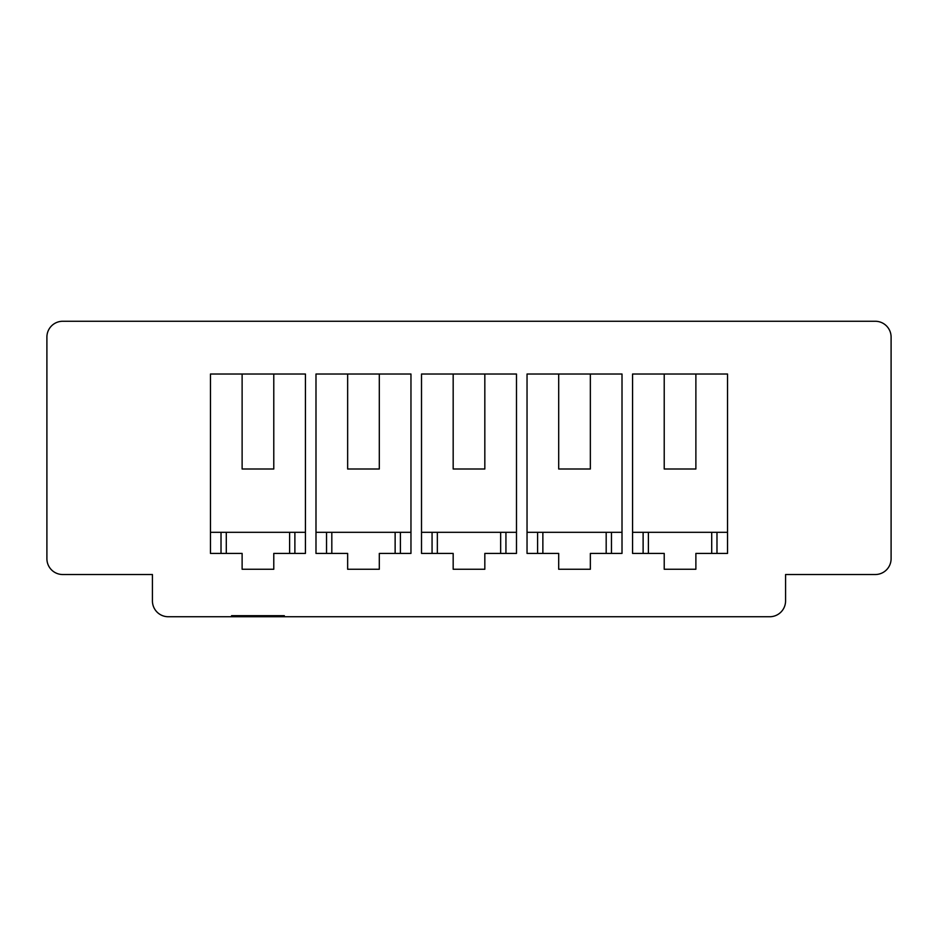 <?xml version="1.0" encoding="UTF-8"?>
<svg xmlns="http://www.w3.org/2000/svg" width="938" height="938" viewBox="0 0 938 938"><rect width="100%" height="100%" fill="white"/><g stroke="black" fill="none" stroke-linecap="round" stroke-linejoin="round"><path stroke-width="1.41" d="M347.646 553.42L315.989 553.42L315.989 374.028L410.961 374.028L410.961 553.42L379.304 553.42L379.304 569.249L347.646 569.249L347.646 553.42M558.696 553.42L527.039 553.42L527.039 374.028L622.011 374.028L622.011 553.42L590.354 553.42L590.354 569.249L558.696 569.249L558.696 553.42M664.221 553.42L632.564 553.42L632.564 374.028L727.536 374.028L727.536 553.42L695.879 553.42L695.879 569.249L664.221 569.249L664.221 553.42M453.171 553.42L421.514 553.42L421.514 374.028L516.486 374.028L516.486 553.42L484.829 553.42L484.829 569.249L453.171 569.249L453.171 553.42M242.121 553.42L210.464 553.42L210.464 374.028L305.436 374.028L305.436 553.42L273.779 553.42L273.779 569.249L242.121 569.249L242.121 553.42M231.569 616.735L168.254 616.735A15.829 15.829 0 0 1 152.425 600.906L152.425 574.525L62.729 574.525A15.829 15.829 0 0 1 46.9 558.696L46.9 337.094A15.829 15.829 0 0 1 62.729 321.265L875.271 321.265A15.829 15.829 0 0 1 891.1 337.094L891.1 558.696A15.829 15.829 0 0 1 875.271 574.525L785.575 574.525L785.575 600.906A15.829 15.829 0 0 1 769.746 616.735L231.569 616.735L231.569 615.68L284.331 615.68L284.331 616.735M242.121 374.028L242.121 469L273.779 469L273.779 374.028M289.608 553.42L289.608 532.315L226.293 532.315L226.293 553.42M347.646 374.028L347.646 469L379.304 469L379.304 374.028M395.133 553.42L395.133 532.315L331.818 532.315L331.818 553.42M453.171 374.028L453.171 469L484.829 469L484.829 374.028M500.658 553.42L500.658 532.315L437.343 532.315L437.343 553.42M558.696 374.028L558.696 469L590.354 469L590.354 374.028M606.183 553.42L606.183 532.315L542.868 532.315L542.868 553.42M664.221 374.028L664.221 469L695.879 469L695.879 374.028M711.708 553.42L711.708 532.315L648.393 532.315L648.393 553.42M648.393 532.315L632.564 532.315M727.536 532.315L711.708 532.315M622.011 532.315L611.459 532.315L611.459 553.42M643.116 553.42L643.116 532.315M716.984 532.315L716.984 553.42M542.868 532.315L527.039 532.315M611.459 532.315L606.183 532.315M516.486 532.315L505.934 532.315L505.934 553.42M537.591 553.42L537.591 532.315M437.343 532.315L421.514 532.315M505.934 532.315L500.658 532.315M410.961 532.315L400.409 532.315L400.409 553.42M432.066 553.42L432.066 532.315M331.818 532.315L315.989 532.315M400.409 532.315L395.133 532.315M305.436 532.315L294.884 532.315L294.884 553.42M326.541 553.42L326.541 532.315M226.293 532.315L210.464 532.315M294.884 532.315L289.608 532.315M221.016 553.42L221.016 532.315M257.95 615.68L257.95 616.735"/></g></svg>
